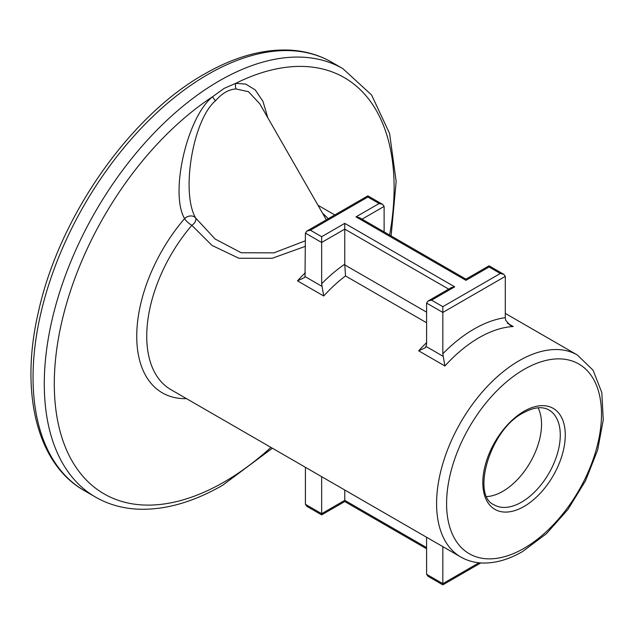 <?xml version="1.0" encoding="UTF-8"?>
<svg xmlns="http://www.w3.org/2000/svg" width="635" height="635" viewBox="0 0 635 635"><rect width="100%" height="100%" fill="white"/><g stroke="black" fill="none" stroke-linecap="round" stroke-linejoin="round"><path stroke-width="0.95" d="M326.334 219.829L259.802 103.807L248.499 91.702L236.045 88.948C228.838 89.36 221.996 93.313 215.519 100.798C193.088 119.285 180.689 192.397 195.643 217.995A7.064 5.263 -22.1 0 0 194.239 216.757A7.064 5.263 -22.1 0 0 184.571 218.615A7.064 1.786 -139.3 0 0 191.833 225.338A116.61 67.326 120 0 0 170.894 389.636L460.74 556.974A116.61 67.326 -60 0 1 442.865 463.534A116.61 67.326 -60 0 1 519.049 360.775A116.61 67.326 -60 0 1 577.35 354.997L505.301 313.404M215.519 100.798A7.064 2.381 44.7 0 1 212.654 96.679L224.107 88.392L235.744 83.344A7.064 5.255 -98.2 0 0 236.045 88.948M505.301 276.376L442.833 312.444L442.833 353.727A123.682 71.406 -60 0 1 505.301 317.667L505.301 276.376L503.841 274.336L489.061 265.811L465.947 279.154L359.537 217.718L356.005 216.868L379.119 203.525L367.871 197.033C367.871 195.477 367.871 195.477 367.871 197.033L310.404 230.219L306.872 231.061L305.411 233.101L305.014 276.566L304.213 277.725L297.482 280.853A116.61 67.326 -60 0 1 305.411 272.669M305.411 246.316L272.185 258.286L238.871 258.247L212.003 245.42L191.833 225.338A7.064 4.445 -35.7 0 0 195.643 217.995L215.067 238.982L241.221 252.762L273.923 252.849L305.411 240.768M486.854 496.57A54.769 31.623 120 0 0 502.809 491.331A54.769 31.623 120 0 0 538.099 407.813M323.334 213.852L328.287 218.694M426.593 537.266L426.593 574.286L428.061 576.326L442.833 584.859L480.806 562.935M344.765 490.014L344.765 500.348C344.765 501.904 344.765 501.904 344.765 500.348L426.593 547.592M321.651 476.671L321.651 513.691C321.651 515.247 321.651 515.247 321.651 513.691C321.651 515.247 321.651 515.247 321.651 513.691L344.765 500.348M305.411 467.296L305.411 504.317L306.872 506.357L321.651 514.89L344.765 501.547L426.593 548.791M442.833 546.64L442.833 583.66C442.833 585.216 442.833 585.216 442.833 583.66C442.833 585.216 442.833 585.216 442.833 583.66L479.004 562.785M426.593 303.07L428.061 301.03L431.594 300.18L442.833 306.673L442.833 312.444L426.593 303.07L426.593 344.353L425.402 347.694L418.671 350.822A116.61 67.326 -60 0 1 426.593 342.638M426.196 346.535L443.23 356.37L442.833 353.727M505.301 317.667L505.698 320.302L509.969 325.16L513.231 326.525A116.61 67.326 120 0 0 479.068 337.693A116.61 67.326 120 0 0 444.905 365.966L418.671 350.822M379.119 203.525L382.651 204.375L384.119 206.415L384.119 231.91M310.404 230.219L321.651 236.704L321.651 283.758A123.682 71.406 -60 0 1 344.765 264.192L345.511 275.939A116.61 67.326 120 0 0 323.723 296.005L297.482 280.853M305.014 276.566L322.048 286.401L321.651 283.758M321.651 236.704L344.765 223.361L344.765 264.192M322.048 286.401L323.723 296.005M443.23 356.37L444.905 365.966M503.841 274.336L500.309 273.494L489.061 267.002C489.061 265.446 489.061 265.446 489.061 267.002L465.947 280.345C465.947 278.789 465.947 278.789 465.947 280.345C465.947 278.789 465.947 278.789 465.947 280.345L356.005 216.868M344.765 223.361L454.708 286.837L451.175 287.687L428.061 301.03M524.042 506.476A58.309 33.663 -60 0 1 482.814 482.679A58.309 33.663 -60 0 1 524.042 411.266A58.309 33.663 -60 0 1 565.277 435.07A58.309 33.663 -60 0 1 524.042 506.476M494.157 504.865A54.769 31.623 120 0 0 521.549 502.15A54.769 31.623 120 0 0 557.332 453.882A54.769 31.623 120 0 0 548.934 409.996C542.385 406.194 533.844 407.154 523.311 412.885C489.45 429.8 471.202 496.03 494.157 504.865M272.367 448.223L222.734 485.196C192.778 502.436 164.219 510.413 137.065 509.127C121.841 508.262 107.998 504.253 95.52 497.094A247.356 142.811 -60 0 1 57.602 298.879A247.356 142.811 -60 0 1 219.202 80.907A247.356 142.811 -60 0 1 342.884 68.651L331.637 62.159A247.356 142.811 120 0 0 207.955 74.414A247.356 142.811 120 0 0 46.363 292.386A247.356 142.811 120 0 0 84.28 490.601C36.647 463.804 19.629 392.017 38.457 311.777C59.039 217.273 129.5 116.086 204.422 74.065C234.482 56.761 263.12 48.792 290.346 50.141C305.467 51.038 319.238 55.039 331.637 62.159M186.499 398.645A123.682 71.406 -60 0 1 136.747 337.487A123.682 71.406 -60 0 1 184.571 218.615C169.601 193.032 187.119 116.959 212.654 96.679A240.292 138.732 120 0 0 54.388 390.469A240.292 138.732 120 0 0 224.203 481.957A240.292 138.732 120 0 0 270.947 447.397M524.042 369.427A109.545 63.246 120 0 0 446.588 503.595A109.545 63.246 120 0 0 524.042 548.315A109.545 63.246 120 0 0 601.504 414.155A109.545 63.246 120 0 0 524.042 369.427M426.593 322.755L345.511 275.939M507.397 323.159L513.231 326.525M389.62 235.085A240.292 138.732 120 0 0 235.744 83.344L245.769 84.098L255.254 89.94L262.953 101.354L267.772 117.61M305.411 504.317L321.651 513.691M426.593 574.286L442.833 583.66M384.119 206.415L362.037 219.162M448.675 289.123L344.765 229.132L321.651 242.475L305.411 233.101M344.797 264.922L426.593 312.142M454.708 286.837L431.594 300.18M442.833 306.673L500.309 273.494M460.74 556.974C467.138 560.634 474.194 562.642 481.917 562.999C495.03 563.459 508.587 559.641 522.581 551.553L546.41 533.71L567.96 509.445L585.518 480.774L597.63 450.088L603.25 419.902L601.813 392.581L593.09 370.229L577.35 354.997M95.52 497.094L84.28 490.601M334.78 214.947L318.556 205.581M391.112 235.942L396.161 181.515L389.604 133.509L371.562 94.948L342.884 68.651M306.872 231.061L367.871 195.842L382.651 204.375"/></g></svg>
